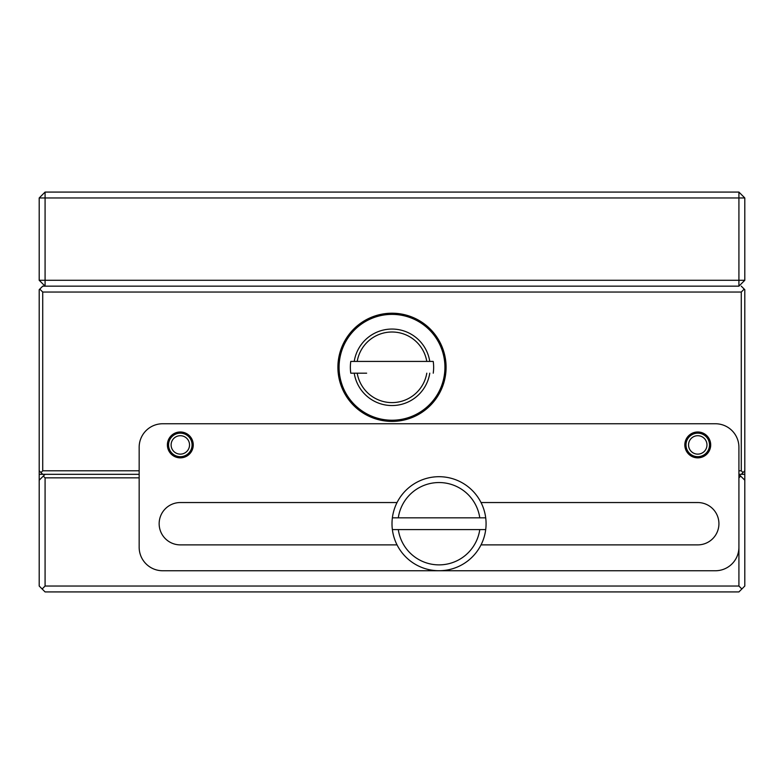 <?xml version="1.0" encoding="UTF-8"?>
<svg xmlns="http://www.w3.org/2000/svg" width="784" height="784" viewBox="0 0 784 784"><rect width="100%" height="100%" fill="white"/><g stroke="black" fill="none" stroke-linecap="round" stroke-linejoin="round"><path stroke-width="1.18" d="M738.92 192.08L738.92 197.96L744.8 197.96L738.92 192.08L45.08 192.08L39.2 197.96L45.08 197.96L45.08 192.08M744.8 197.96L744.8 280.28L738.92 280.28L738.92 197.96L45.08 197.96L45.08 286.16L738.92 286.16L738.92 280.28L39.2 280.28L39.2 197.96M744.8 280.28L738.92 286.16M139.16 470.792L42.728 470.792L40.964 472.556L39.2 470.792L39.2 289.688L42.728 286.16L45.08 286.16L39.2 280.28M39.788 289.1L42.728 292.04L741.272 292.04L741.272 470.792L738.92 470.792M741.272 286.16L744.212 289.1L741.272 292.04M741.272 470.792L743.036 472.556L744.8 470.792L744.8 289.688L744.212 289.1M337.904 367.304A54.096 54.096 0 0 0 419.048 414.148A54.096 54.096 0 0 0 419.048 320.46A54.096 54.096 0 0 0 337.904 367.304M42.728 470.792L42.728 292.04M39.2 470.792L39.2 480.2L45.08 474.32L139.16 474.32L42.728 474.32L40.964 472.556M743.036 472.556L741.272 474.32L738.92 474.32L740.684 476.084L738.92 477.848L738.92 586.04L741.86 588.98L744.8 586.04L744.8 480.2L740.684 476.084M139.16 447.272L139.16 547.232A23.52 23.52 0 0 0 162.68 570.752L715.4 570.752A23.52 23.52 0 0 0 738.92 547.232L738.92 447.272A23.52 23.52 0 0 0 715.4 423.752L162.68 423.752A23.52 23.52 0 0 0 139.16 447.272M193.256 444.92A12.936 12.936 0 0 1 173.852 456.121A12.936 12.936 0 0 1 173.852 433.719A12.936 12.936 0 0 1 193.256 444.92M710.696 444.92A12.936 12.936 0 0 1 691.292 456.121A12.936 12.936 0 0 1 691.292 433.719A12.936 12.936 0 0 1 710.696 444.92M397.027 544.88L180.32 544.88A21.168 21.168 0 0 1 159.152 523.712A21.168 21.168 0 0 1 180.32 502.544L397.027 502.544M481.053 502.544L697.76 502.544A21.168 21.168 0 0 1 718.928 523.712A21.168 21.168 0 0 1 697.76 544.88L481.053 544.88M168.56 444.92A11.76 11.76 0 0 0 186.2 455.102A11.76 11.76 0 0 0 186.2 434.738A11.76 11.76 0 0 0 168.56 444.92M686 444.92A11.76 11.76 0 0 0 703.64 455.102A11.76 11.76 0 0 0 703.64 434.738A11.76 11.76 0 0 0 686 444.92M171.108 444.92A9.212 9.212 0 0 0 180.32 454.132A9.212 9.212 0 0 0 189.532 444.92A9.212 9.212 0 0 0 180.32 435.708A9.212 9.212 0 0 0 171.108 444.92M688.548 444.92A9.212 9.212 0 0 0 697.76 454.132A9.212 9.212 0 0 0 706.972 444.92A9.212 9.212 0 0 0 697.76 435.708A9.212 9.212 0 0 0 688.548 444.92M398.301 517.832A41.16 41.16 0 0 1 479.779 517.832L392.372 517.832A47.04 47.04 0 0 0 392.372 529.592L479.779 529.592A41.16 41.16 0 0 1 398.301 529.592M479.779 529.592L485.708 529.592A47.04 47.04 0 0 0 485.708 517.832L479.779 517.832M485.708 529.592A47.04 47.04 0 0 1 392.372 529.592M392.372 517.832A47.04 47.04 0 0 1 485.708 517.832M39.2 480.2L39.2 586.04L42.14 588.98L45.08 586.04L45.08 477.848L43.316 476.084M45.08 477.848L139.16 477.848M45.08 586.04L738.92 586.04M741.86 588.98L738.92 591.92L45.08 591.92L42.14 588.98M744.8 470.792L744.8 480.2M39.2 474.32L42.728 474.32M741.272 474.32L744.8 474.32M357.21 373.184A35.28 35.28 0 0 0 426.79 373.184M426.79 361.424A35.28 35.28 0 0 0 357.21 361.424M354.231 361.424A38.22 38.22 0 0 1 429.769 361.424M429.769 373.184A38.22 38.22 0 0 1 354.231 373.184M339.08 367.304A52.92 52.92 0 0 0 418.46 413.139A52.92 52.92 0 0 0 418.46 321.469A52.92 52.92 0 0 0 339.08 367.304A52.92 52.92 0 0 1 418.46 321.469A52.92 52.92 0 0 1 418.46 413.139A52.92 52.92 0 0 1 339.08 367.304M366.647 373.184L350.771 373.184A41.65 41.65 0 0 1 350.771 361.424L418.774 361.424M433.229 373.184A41.65 41.65 0 0 0 433.229 361.424L350.771 361.424"/></g></svg>
